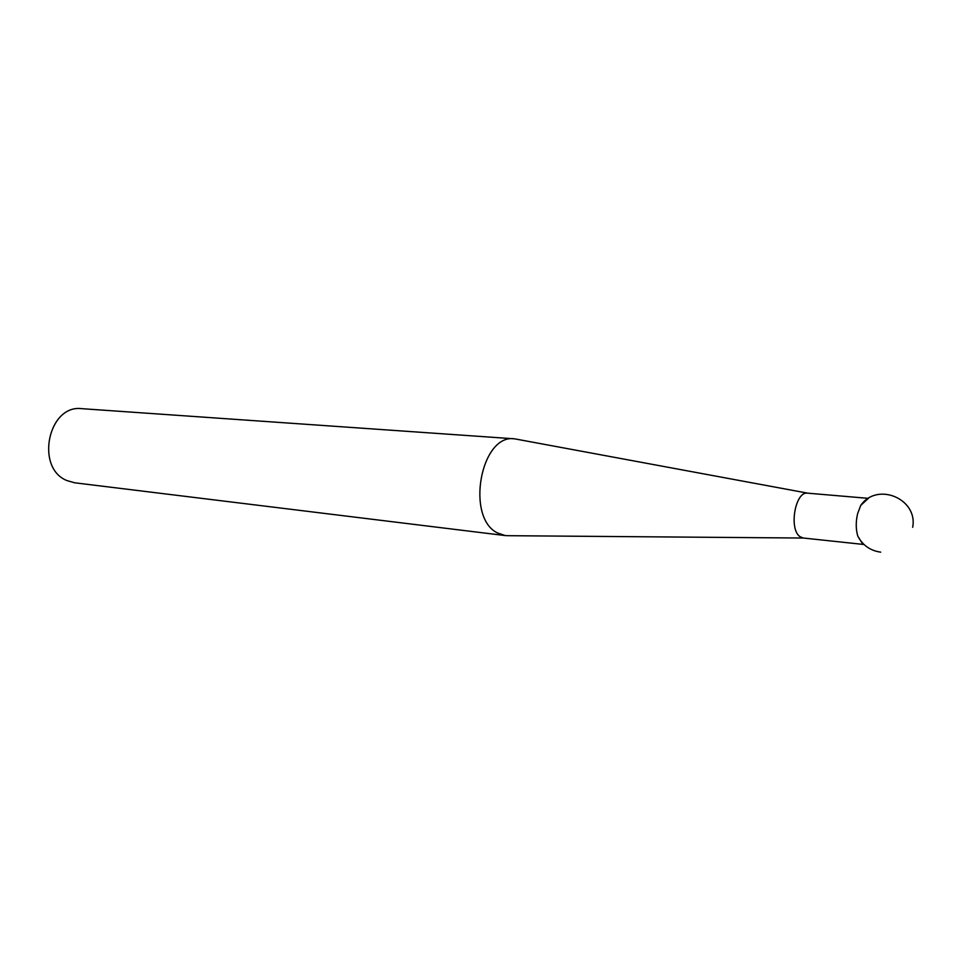 <?xml version="1.0" encoding="UTF-8"?>
<svg xmlns="http://www.w3.org/2000/svg" width="961" height="961" viewBox="0 0 961 961"><rect width="100%" height="100%" fill="white"/><g stroke="black" fill="none" stroke-linecap="round" stroke-linejoin="round"><path stroke-width="1.44" d="M868.456 498.363L807.66 493.173C795.131 490.819 788.5 529.799 800.285 536.827L803.348 538.028L864.023 544.503M868.119 498.579L860.756 505.378L857.584 513.763C855.722 521.907 855.795 529.367 857.801 536.154L862.317 543.409L863.735 544.238M803.456 538.04L508.874 535.697L505.354 535.589L497.654 533.019C465.28 517.931 480.74 433.471 514.64 438.841L807.769 493.173M514.64 438.841L81.865 408.677C48.194 404.113 34.848 468.163 67.066 480.62L74.742 482.806L505.354 535.589M912.674 527.313C918.211 498.891 877.201 481.545 860.756 505.378M857.801 536.154C862.738 545.367 870.366 550.701 880.696 552.155"/></g></svg>
